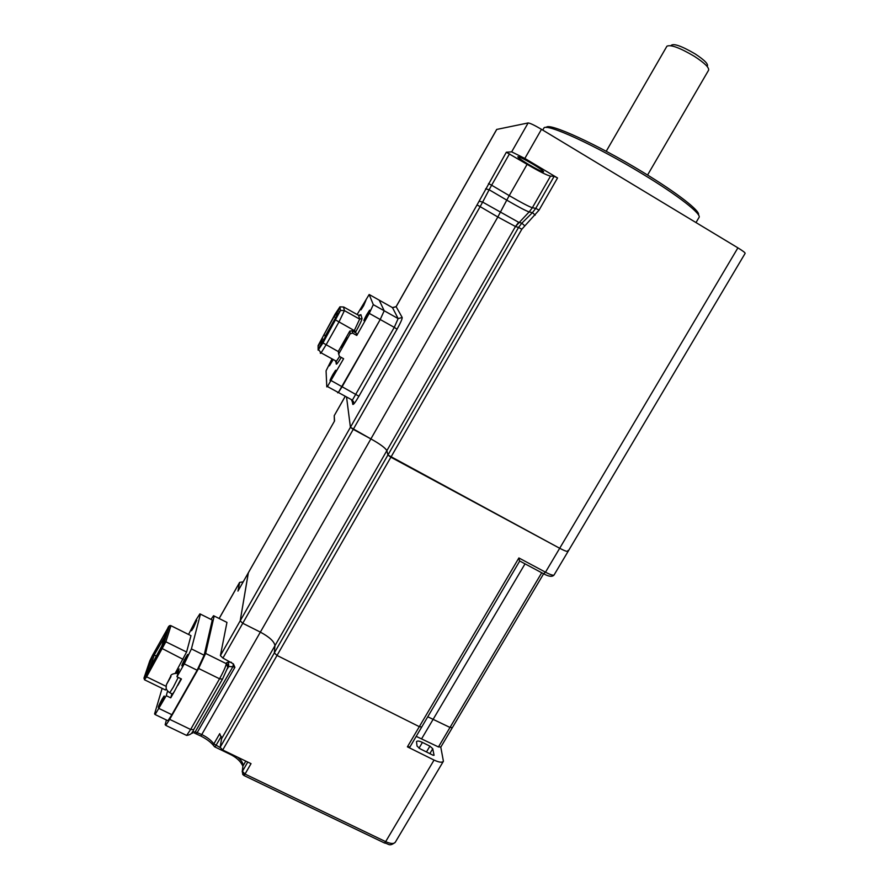 <?xml version="1.0" encoding="UTF-8"?>
<svg xmlns="http://www.w3.org/2000/svg" width="889" height="889" viewBox="0 0 889 889"><rect width="100%" height="100%" fill="white"/><g stroke="black" fill="none" stroke-linecap="round" stroke-linejoin="round"><path stroke-width="1.33" d="M546.313 127.471C547.968 121.937 597.264 144.318 642.914 172.188C677.351 192.991 700.699 211.282 698.443 214.86M695.998 222.561L698.91 217.616C702.566 214.671 678.607 195.736 642.391 173.877C595.874 145.496 545.668 122.615 543.879 128.105L543.69 128.449M533.1 164.287C524.499 159.275 519.42 156.764 517.854 156.775C517.976 157.631 521.487 160.142 528.399 164.332C536.923 169.299 541.979 171.799 543.601 171.821C543.523 170.999 540.023 168.488 533.1 164.287M477.026 204.948L506.33 152.241L511.664 151.852L524.843 158.442L557.536 177.967L539.056 210.126L521.832 229.229L390.893 457.213L387.926 455.024L386.837 450.656C385.382 447.967 380.081 444.056 370.935 438.933C380.092 444.056 385.404 447.967 386.859 450.667L387.926 455.024L518.554 227.44L515.464 226.506L497.829 216.994L480.149 206.637L353.244 429.365L370.935 438.933L350.422 427.276L477.026 204.948L480.149 206.637L482.638 202.092L518.676 222.306L515.453 226.506L529.144 211.926C525.866 210.837 518.398 206.904 506.763 200.125L509.241 195.613C521.198 202.581 528.899 206.615 532.355 207.726L550.524 176.122L554.18 176.278L557.536 177.967M242.775 774.597L242.419 771.341L245.02 774.063L251.031 763.651L222.717 749.994L220.139 747.305L274.323 652.915L274.957 645.703L274.323 652.915L277.024 655.449L419.308 726.669L421.719 727.013L419.308 726.669L277.024 655.449L274.323 652.915L387.915 455.012L559.692 548.28C564.693 550.902 567.526 551.88 568.193 551.213L745.138 253.365C745.249 252.709 742.837 250.876 737.903 247.853L541.479 129.327C534.5 125.227 530.055 123.104 528.133 122.949L496.673 129.45M518.676 222.306L521.832 223.183L532.455 212.649L529.144 211.938L532.355 207.726M506.33 152.241L527.11 164.343C539.123 171.388 546.924 175.311 550.524 176.122M529.144 211.938L532.378 207.726L535.734 208.382L554.18 176.278M331.675 359.567L326.074 370.824L326.796 386.882L327.43 386.548L338.365 392.505L337.687 392.827L337.62 392.105L337.687 392.827L338.365 392.505L342.187 386.615L380.225 319.507L384.192 310.761L379.203 300.149L384.192 310.761L398.15 318.595L392.471 307.605L369.168 294.503L357.122 314.506M396.127 306.616L392.471 307.605M346.632 397.694L350.422 427.276L346.632 397.694M670.884 45.695C672.951 42.95 681.018 45.672 695.109 53.885C704.855 60.308 708.855 64.486 707.122 66.419M647.57 175.033L708.577 70.231C709.366 67.664 704.633 63.041 694.387 56.34C679.907 47.784 670.751 44.406 666.928 46.195L666.828 46.361M334.408 418.741L334.208 415.83L334.564 420.953L248.309 572.827L240.186 620.855L242.753 623.267L260.455 632.168C269.523 637.08 274.357 641.591 274.957 645.703C274.357 641.591 269.523 637.08 260.455 632.168L242.753 623.267L240.186 620.855L248.364 572.749M220.394 655.604L222.928 658.071L353.244 429.365L350.422 427.276L220.394 655.604L226.951 622.4L213.549 615.71L211.004 619.411M519.52 561.148L518.887 557.959L545.502 572.194L543.412 573.905M452.268 727.524L450.001 727.458L427.765 716.778L450.001 727.458L452.268 727.524M222.717 749.994L390.871 457.202L559.692 548.28C564.693 550.902 567.526 551.88 568.193 551.213L567.971 550.447M226.273 622.056L226.951 622.4M243.197 581.839L239.608 582.406L238.041 590.941M192.291 731.936L195.624 731.98L201.892 734.603C207.181 737.237 211.171 740.326 213.86 743.882L213.46 745.438L214.549 746.76M166.421 720.001L165.154 724.668L165.776 725.38L169.688 719.357L190.635 729.48L219.55 678.796L198.603 668.472L169.688 719.357M198.603 668.472L205.626 653.426L214.182 615.988M234.896 667.328L232.907 666.706L233.363 663.883L234.896 667.328L196.436 733.914M222.928 658.071L233.363 663.883M220.139 747.305L221.572 738.759L219.739 733.636L213.86 743.882L220.15 747.549M409.873 746.838L407.406 746.838L434.054 760.062C439.099 762.429 442.222 762.818 443.411 761.251L440.788 747.149M440.744 746.96L438.444 746.949L416.196 736.359M426.464 751.961L429.909 746.149L422.431 742.415C419.241 740.915 417.263 740.659 416.497 741.648L417.052 746.082L419.93 748.705L433.11 755.261L434.054 755.261L432.754 748.727L429.854 753.639M429.909 746.149L432.754 748.727M337.664 314.917L338.665 312.961L337.698 314.939M363.645 305.694L360.978 309.883L365.912 300.315L363.645 305.694M332.83 360.201L329.419 365.812L332.042 359.767M333.042 376.403L330.386 380.559C329.475 381.259 330.319 379.236 332.897 374.491L335.553 370.335C336.464 369.613 335.631 371.635 333.042 376.403M367.135 316.128L364.312 320.54C363.368 321.318 364.157 319.395 366.679 314.75L369.502 310.328C370.457 309.539 369.668 311.472 367.135 316.128M344.299 343.132L341.787 347.121C340.798 348.055 341.554 346.21 344.065 341.587L346.743 337.409L344.299 343.132M351.544 399.683L351.655 400.428L352.377 400.139L338.365 392.505L380.225 319.507L384.192 310.761L373.302 304.649L369.168 294.503M327.43 386.548L343.61 358.723L339.42 356.422L338.72 354L350.133 333.808L352.589 333.119L356.778 335.442L369.257 313.373L373.302 304.649M351.866 330.708L349.655 331.364L338.409 351.266L338.72 354M338.653 353.411L338.409 351.266M356.2 333.108L356.778 335.442M343.543 307.016L344.421 310.617L338.931 322.029L326.074 344.843L321.085 352.844L320.351 353.344L320.318 351.966M335.086 314.15L339.92 306.838L340.509 310.428L322.985 342.921L318.14 350.155L318.106 345.599L335.086 314.15M320.718 341.732L318.384 345.877L320.685 341.709M321.229 343.987L318.418 349.021L321.229 343.987M337.831 311.506L339.598 308.15L337.609 311.383M339.776 311.194L337.175 315.695L339.687 311.139M321.74 341.043L321.685 339.276L323.874 334.797L334.053 316.695L337.275 312.661L336.609 315.395L337.542 314.528L334.608 321.507L322.151 343.332L321.762 341.776L320.918 343.265L320.907 342.521L321.74 341.043L323.952 340.42M324.074 340.209L325.363 335.831L336.731 315.817M323.44 341.309L321.762 341.776M171.944 693.787L172.544 694.076L174.355 691.475L181.023 678.774M193.602 627.501L196.747 620.2L194.702 623.422L191.557 630.723L193.602 627.501M184.223 662.583C187.312 656.838 188.446 654.148 187.612 654.537L185.49 657.86C182.412 663.572 181.278 666.261 182.101 665.905L184.223 662.583M160.565 704.332C163.698 698.51 164.865 695.743 164.087 696.031L162.054 699.232C158.931 705.033 157.753 707.8 158.52 707.522L160.565 704.332M163.976 635.168L152.886 654.837L146.229 674.662L161.776 646.081L166.365 631.89L163.976 635.168L164.665 636.513L165.032 636.013M162.131 688.386L154.575 713.9L155.119 714.545L166.265 695.665L170.744 697.843L171.877 693.753M167.243 720.401L167.954 720.746L171.866 714.712L197.136 670.239L204.148 655.226L212.271 620.044L211.649 619.733M167.565 691.109L166.265 695.665M177.822 685.363L181.445 678.985L176.967 676.785L184.267 663.894L191.402 648.903L200.447 614.121L199.881 613.866L195.969 620L188.568 634.446M176.778 673.062L179.122 668.917L176.967 676.785M174.355 691.475L170.744 697.843M190.979 635.668L170.966 625.689L165.854 641.78L186.59 652.026L190.979 635.668L170.955 625.712L169.343 626.178L164.176 642.269L165.854 641.78L146.607 676.829L165.921 686.252M175.289 673.129L186.59 652.026M165.187 689.864L166.221 689.019M164.843 636.602L154.353 654.793L149.919 668.117M156.764 655.982L152.886 654.837M528.133 122.949L511.664 151.852M541.479 129.327L524.843 158.442M221.283 736.425L215.038 747.027L213.46 745.438C210.704 742.071 206.515 738.948 200.892 736.07L497.829 216.994L506.763 200.125L489.139 189.746L482.638 202.092L479.104 201.17M386.859 450.667L515.464 226.506M488.494 183.567L491.628 185.212L489.139 189.746L485.594 188.846M509.497 153.841L491.628 185.212L509.241 195.613L527.11 164.343M535.222 215.116L532.455 212.649L535.734 208.382L539.056 210.126M521.832 229.229L518.554 227.44L521.832 223.183L524.566 225.673M737.903 247.853L545.502 572.194C550.513 574.794 553.38 575.705 554.103 574.927L568.193 551.213M496.695 129.416L396.116 306.638L402.195 317.473C402.295 318.895 400.583 322.807 397.05 329.186L358.923 396.216C355.367 402.306 353.322 405.028 352.789 404.373L353.377 403.75C354.111 403.539 353.778 402.339 352.377 400.139L394.272 327.374L369.257 313.373M331.219 380.625L358.923 396.216M397.05 329.186L394.272 327.374L398.15 318.595L402.195 317.473M496.784 129.372L396.138 306.716L392.382 307.761M352.555 401.195L352.977 403.984L351.866 400.561M352.789 404.373L352.255 400.872M334.564 420.953L237.952 591.096M334.264 415.619L344.999 396.805M352.789 402.761L353.5 401.506M221.572 738.759L386.837 450.656M438.444 746.949L541.612 572.949M421.73 738.615L524.921 564.026M407.406 746.838L518.887 557.959M239.519 582.662L219.183 618.5M242.753 767.451L242.419 771.341L247.764 762.084M229.773 753.405L229.073 753.805M237.785 757.261C241.486 760.484 243.253 763.318 243.108 765.762L245.786 761.117M434.054 760.062L385.659 841.639L245.02 774.063L243.986 775.519L242.208 771.785L242.897 766.207C240.586 761.117 236.063 757.028 229.34 753.928L214.794 746.904M228.017 666.506L232.907 666.706L194.491 733.114L200.681 735.959M185.823 735.036L186.657 735.436L190.635 729.48L193.658 729.658L222.406 679.24M227.651 667.683L222.517 679.107L219.55 678.796C223.239 672.128 225.517 667.106 226.373 663.705L226.539 662.827L228.44 662.027L231.373 662.272M205.626 653.426L226.373 663.705L227.806 667.35L222.517 679.107M228.44 662.027L228.751 666.383L227.428 668.717M228.029 666.317L226.539 662.827M191.546 733.069L192.924 733.092M243.675 775.375L384.526 843.005L385.659 841.639C390.727 843.894 393.949 844.072 395.338 842.172L443.322 761.395M419.019 748.182L422.431 742.415M395.261 842.305C389.104 847.028 388.849 843.617 384.526 843.005L384.026 842.761M356.233 333.131L352.1 330.83L352.589 333.119M350.133 333.808L349.966 330.964M359.834 315.484L360.912 314.673L362.023 318.462C361.879 320.096 359.834 324.496 355.878 331.641L355.322 332.619M341.254 357.422C338.153 362.501 336.487 364.712 336.253 364.046L336.064 362.112M353.655 331.697L354.3 330.575L355.878 331.641M335.82 320.118L354.3 330.575L359.656 319.118L362.023 318.462M340.509 310.428L344.421 310.617L359.656 319.118L358.6 315.317L360.912 314.673M339.92 306.838L343.732 307.027L358.467 315.251M335.497 360.756L335.586 361.712L336.386 361.245L339.576 356.511M336.253 364.046L336.386 361.245L321.085 352.844M338.342 351.599L322.985 342.921M324.741 339.031L321.685 339.276M336.364 318.151L334.053 316.695M323.874 334.797L326.263 336.32M169.166 692.42L169.743 692.709L173.222 687.297L178.233 677.407M166.587 684.319L171.021 676.507L166.587 684.319M158.998 708.477L171.866 714.712M197.136 670.239L184.267 663.894M191.402 648.903L204.148 655.226M212.271 620.044L200.447 614.121M143.974 678.096L149.797 660.849L143.94 678.151L145.663 675.829L146.607 676.829L144.451 679.752M183.09 659.349L161.309 648.103L145.663 675.829M169.343 626.178L167.621 628.534C168.443 626.312 169.477 625.323 170.721 625.578L170.955 625.712M152.63 655.16L149.685 661.16M164.176 642.269L161.309 648.103M167.621 628.534L152.597 655.204L167.621 628.556M149.797 660.849L152.597 655.204M542.746 130.105L543.879 128.105M606.22 151.286L666.928 46.195M344.954 396.783L334.231 415.674L334.386 421.23M519.587 560.937L543.979 573.972C549.035 576.672 552.402 577.005 554.069 574.994M452.257 727.813L543.512 573.961M409.84 747.138L519.598 561.237M248.309 572.827L237.974 591.029M165.776 725.38L186.657 735.436C190.502 734.892 192.824 732.981 193.624 729.713M222.483 679.152L193.658 729.658M440.722 747.26L452.234 727.847M219.138 618.477L239.608 582.406M338.32 351.444L338.642 354.178M336.186 362.268L336.342 363.868M318.707 349.788L321.029 352.911M336.531 314.75L336.098 313.428M177.933 673.24C173.077 673.451 170.644 674.507 170.632 676.407L166.376 684.741L166.121 688.086C166.487 689.808 167.699 691.353 169.743 692.709L172.544 694.076M167.954 720.746L155.119 714.545M165.498 690.02L144.707 679.885L143.94 678.151"/></g></svg>
